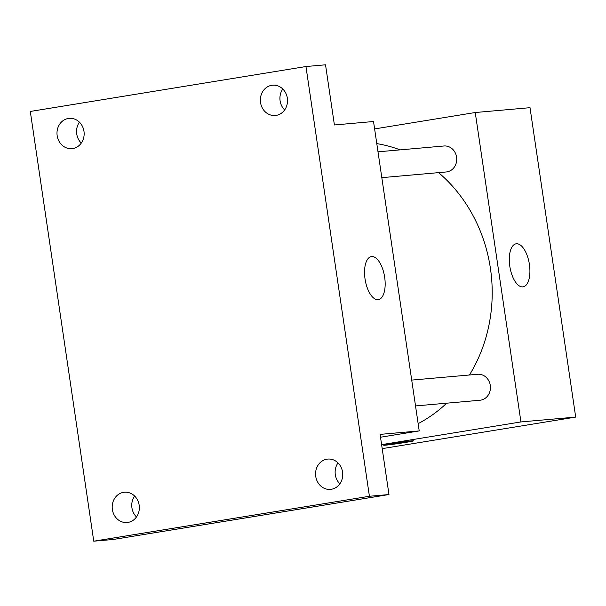 <?xml version="1.0" encoding="UTF-8"?>
<svg xmlns="http://www.w3.org/2000/svg" width="606" height="606" viewBox="0 0 606 606"><rect width="100%" height="100%" fill="white"/><g stroke="black" fill="none" stroke-linecap="round" stroke-linejoin="round"><path stroke-width="0.91" d="M374.622 128.919L475.24 112.519L530.008 107.686L575.7 417.095L382.197 448.637M418.14 423.647A147.758 131.82 -95 0 0 446.667 403.187M469.461 374.993A147.758 131.82 -95 0 0 438.57 172.642M400.104 149.864A147.758 131.82 -95 0 0 376.788 143.614M475.24 112.519L520.933 421.935L381.606 444.645M415.527 405.937L479.944 400.248A13.037 11.628 -95 0 0 490.383 386.234A13.037 11.628 -95 0 0 477.649 374.273L411.709 380.098M378 151.818L443.94 145.993A13.037 11.628 85 0 1 456.629 157.53A13.037 11.628 85 0 1 446.993 171.869A13.037 11.628 85 0 1 446.236 171.968L381.818 177.656M520.933 421.935L575.7 417.095M516.418 243.771A21.801 9.832 -99.3 0 1 529.356 264.102A21.801 9.832 -99.3 0 1 523.107 286.843A21.801 9.832 -99.3 0 1 509.904 266.913A21.801 9.832 -99.3 0 1 516.092 243.809A21.801 9.832 -99.3 0 1 516.418 243.771M413.8 440.789A15.211 0.447 -8.4 0 1 405.596 442.403A15.211 0.447 -8.4 0 1 383.704 445.236A15.211 0.447 -8.4 0 1 398.687 442.569A15.211 0.447 -8.4 0 1 413.8 440.797A15.211 0.447 -8.4 0 1 405.596 442.41A15.211 0.447 -8.4 0 1 383.704 445.236M305.954 66.531L369.418 496.269L93.756 541.196L30.3 111.459L305.954 66.531L325.52 64.804L334.406 124.965L373.523 121.511L419.216 430.919L380.515 437.229M93.756 541.196L113.322 539.469L388.976 494.541L369.418 496.269M419.216 430.919L380.091 434.381L388.976 494.541M371.667 256.558A21.801 9.832 -99.3 0 1 384.613 276.889A21.801 9.832 -99.3 0 1 378.356 299.629A21.801 9.832 -99.3 0 1 365.153 279.699A21.801 9.832 -99.3 0 1 371.349 256.603A21.801 9.832 -99.3 0 1 371.667 256.558M134.63 496.049A15.211 13.567 -95 0 0 136.479 516.971M338.004 462.908A15.211 13.567 -95 0 0 339.852 483.823M79.424 122.177A15.211 13.567 -95 0 0 81.272 143.092M282.797 89.029A15.211 13.567 -95 0 0 284.646 109.951M315.749 476.414A15.211 13.567 85 0 1 327.808 459.075A15.211 13.567 85 0 1 342.549 472.044A15.211 13.567 85 0 1 330.49 489.383A15.211 13.567 85 0 1 315.749 476.414M260.542 102.535A15.211 13.567 85 0 1 272.602 85.204A15.211 13.567 85 0 1 287.342 98.172A15.211 13.567 85 0 1 275.283 115.504A15.211 13.567 85 0 1 260.542 102.535M57.169 135.683A15.211 13.567 85 0 1 69.228 118.352A15.211 13.567 85 0 1 83.969 131.313A15.211 13.567 85 0 1 71.902 148.652A15.211 13.567 85 0 1 57.169 135.683M112.375 509.555A15.211 13.567 85 0 1 124.435 492.223A15.211 13.567 85 0 1 139.175 505.192A15.211 13.567 85 0 1 127.116 522.523A15.211 13.567 85 0 1 112.375 509.555"/></g></svg>
